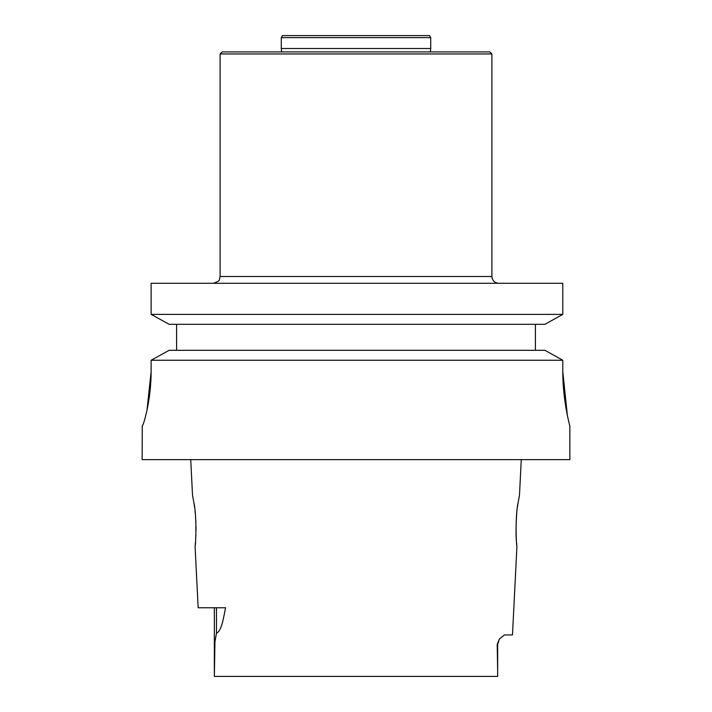 <?xml version="1.0" encoding="UTF-8"?>
<svg xmlns="http://www.w3.org/2000/svg" width="712" height="712" viewBox="0 0 712 712"><rect width="100%" height="100%" fill="white"/><g stroke="black" fill="none" stroke-linecap="round" stroke-linejoin="round"><path stroke-width="1.07" d="M192.596 495.677L193.789 502.147C197.144 516.289 195.613 547.501 195.07 546.264L195.115 545.89M195.23 544.724L195.426 542.66M195.755 538.076L195.916 534.587M196.005 530.689L195.996 526.586M195.88 522.261L195.649 518.051M195.257 513.334L195.061 511.376M194.501 506.873L193.993 503.375M193.21 498.845L192.836 496.869M516.885 545.908L516.93 546.264C516.387 547.501 514.856 516.298 518.211 502.147L519.395 495.703M519.182 496.78L518.754 499.041M518.024 503.286L517.482 506.962M516.832 512.391L516.698 513.806M516.654 514.215C515.799 528.331 515.835 538.468 516.761 544.627M497.635 676.4L497.652 670.544L497.635 676.4L214.365 676.4L214.348 607.763L214.348 668.497M499.379 638.984L497.652 644.458L497.652 670.544L497.198 644.458L499.379 638.984L504.372 634.953L512.48 634.953L516.93 546.264M195.07 546.264L198.159 607.763L225.579 607.763C223.55 617.268 221.797 630.894 216.484 633.199L216.484 607.763M562.792 360.245L562.792 371.575C562.738 400.918 569.956 426.452 569.849 425.99L569.849 459.632L142.151 459.632L142.267 425.99C143.085 426.452 151.166 401.043 151.122 371.628L151.122 360.245L562.792 360.245L544.938 350.313L562.792 360.245M151.122 371.628L147.01 410.094M567.339 415.167L562.792 371.575M169.153 350.313L151.122 360.245L169.153 350.313L544.938 350.313M535.397 324.316L535.397 350.313M176.603 350.313L176.603 324.316M169.153 324.316L544.938 324.316L562.792 314.384L151.122 314.384L169.153 324.316L151.122 314.384L151.122 283.287L562.792 283.287L562.792 314.384L544.938 324.316M192.525 495.303L190.736 459.632M214.365 676.4L214.953 641.663L216.484 633.199M213.297 283.287C217.872 281.721 219.91 280.439 219.421 279.433L220.097 276.496L491.903 276.496C492.312 280.626 494.573 282.887 498.703 283.287M491.903 276.496L491.903 53.952L220.097 53.952L222.135 51.905L489.865 51.905L491.903 53.952M281.276 37.638L282.45 35.6L429.55 35.6L430.724 37.638L281.276 37.638L281.276 48.514L430.724 48.514L430.333 51.905M281.276 48.514L281.667 51.905M497.652 644.458L497.198 644.458M519.475 495.303L521.264 459.632M220.097 276.496L220.097 53.952M430.724 37.638L430.724 48.514"/></g></svg>
